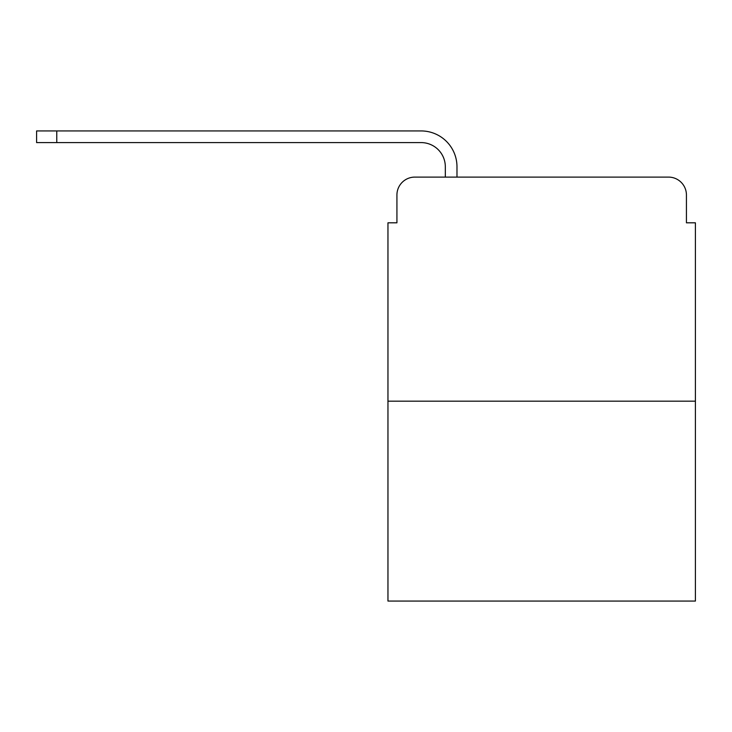 <?xml version="1.0" encoding="UTF-8"?>
<svg xmlns="http://www.w3.org/2000/svg" width="732" height="732" viewBox="0 0 732 732"><rect width="100%" height="100%" fill="white"/><g stroke="black" fill="none" stroke-linecap="round" stroke-linejoin="round"><path stroke-width="1.1" d="M695.4 401.182L695.4 222.812L686.433 222.812L686.433 195.023A17.925 17.925 0 0 0 668.508 177.098L414.852 177.098A17.925 17.925 0 0 0 396.927 195.023L396.927 222.812L387.96 222.812L387.96 601.063L695.4 601.063L695.4 401.182L387.96 401.182M695.4 222.812L686.433 222.812M396.927 222.812L387.96 222.812M445.321 177.098L445.321 166.795A24.202 24.202 0 0 0 421.12 142.594L36.6 142.594L36.6 130.936L421.12 130.936A35.85 35.85 0 0 1 456.978 166.795L456.978 177.098M445.321 166.795A24.202 24.202 0 0 0 421.12 142.594A24.202 24.202 0 0 1 445.321 166.795A24.202 24.202 0 0 0 421.12 142.594A24.202 24.202 0 0 1 445.321 166.795A24.202 24.202 0 0 0 421.12 142.594A24.202 24.202 0 0 1 445.321 166.795A24.202 24.202 0 0 0 421.12 142.594A24.202 24.202 0 0 1 445.321 166.795A24.202 24.202 0 0 0 421.12 142.594A24.202 24.202 0 0 1 445.321 166.795A24.202 24.202 0 0 0 421.12 142.594A24.202 24.202 0 0 1 445.321 166.795A24.202 24.202 0 0 0 421.12 142.594A24.202 24.202 0 0 1 445.321 166.795A24.202 24.202 0 0 0 421.12 142.594A24.202 24.202 0 0 1 445.321 166.795A24.202 24.202 0 0 0 421.12 142.594M56.767 142.594L56.767 130.936L421.12 130.936"/></g></svg>
